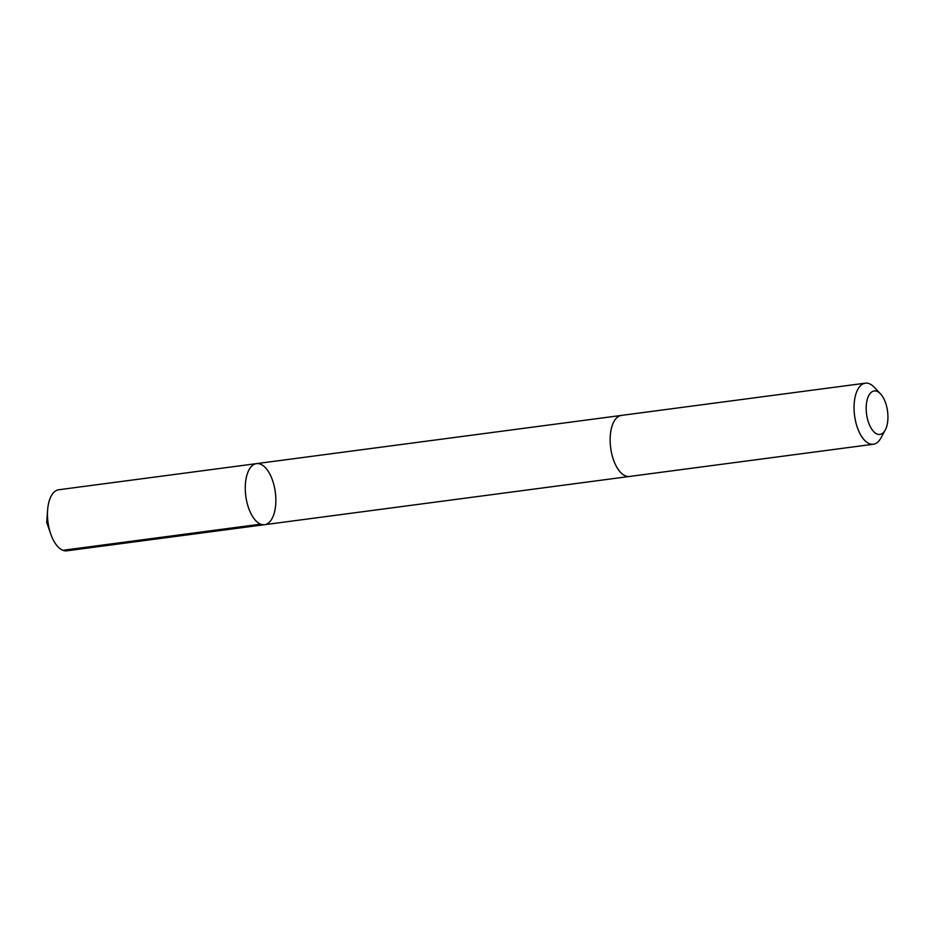 <?xml version="1.0" encoding="UTF-8"?>
<svg xmlns="http://www.w3.org/2000/svg" width="934" height="934" viewBox="0 0 934 934"><rect width="100%" height="100%" fill="white"/><g stroke="black" fill="none" stroke-linecap="round" stroke-linejoin="round"><path stroke-width="1.4" d="M247.615 472.978A30.799 14.886 -97.5 0 1 256.523 463.626A30.799 14.886 -97.5 0 1 275.32 492.206A30.799 14.886 -97.5 0 1 264.591 524.686A30.799 14.886 -97.5 0 1 248.269 507.045A30.799 14.886 -97.5 0 1 247.615 472.978A30.799 14.886 -97.5 0 1 256.523 463.626L58.725 489.755A30.799 14.886 82.5 0 0 49.817 499.106A30.799 14.886 82.5 0 0 47.611 510.022A30.799 14.886 82.5 0 0 50.798 534.143A30.799 14.886 82.5 0 0 66.793 550.827L264.591 524.686A30.799 14.886 -97.5 0 1 248.269 507.045A30.799 14.886 -97.5 0 1 247.615 472.978M880.458 393.809L874.131 387.166A30.799 14.886 82.5 0 0 865.304 383.173L621.402 415.408A30.799 14.886 82.5 0 0 610.684 447.888A30.799 14.886 82.5 0 0 629.469 476.468L873.383 444.245A30.799 14.886 82.5 0 0 880.855 438.093L885.245 430.037A21.914 10.589 82.5 0 0 886.273 427.76A21.914 10.589 82.5 0 0 880.458 393.809A21.914 10.589 82.5 0 0 867.266 399.437A21.914 10.589 82.5 0 0 871.048 428.029A21.914 10.589 82.5 0 0 885.245 430.037M865.304 383.173A30.799 14.886 82.5 0 0 854.587 415.653A30.799 14.886 82.5 0 0 873.383 444.245M260.668 524.161L62.87 550.301M47.611 510.022L46.7 522.41L50.798 534.143M621.04 415.467L256.523 463.626M629.107 476.515L264.591 524.686"/></g></svg>

